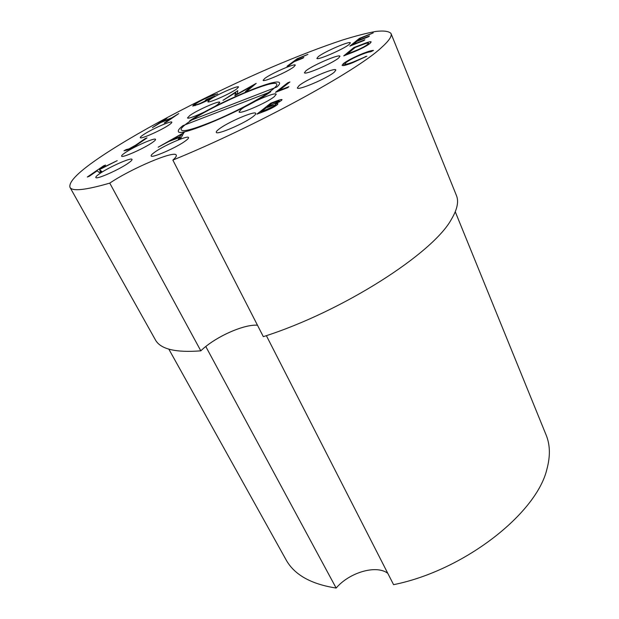 <?xml version="1.0" encoding="UTF-8"?>
<svg xmlns="http://www.w3.org/2000/svg" width="619" height="619" viewBox="0 0 619 619"><rect width="100%" height="100%" fill="white"/><g stroke="black" fill="none" stroke-linecap="round" stroke-linejoin="round"><path stroke-width="0.93" d="M455.267 211.783L546.128 435.01C550.144 444.79 550.423 456.102 546.964 468.947C536.882 513.267 464.335 570.501 393.583 584.669L266.363 335.645M168.832 349.139L285.978 559.653C294.187 574.664 310.916 584.127 336.148 588.05C349.464 572.366 376.383 564.505 387.804 573.341M336.148 588.05L205.787 346.516C220.751 334.399 245.372 324.201 257.473 325.23C243.878 323.985 214.615 337.247 200.819 350.841C175.494 352.807 160.344 349.124 155.361 339.792L69.962 187.302C68.508 181.607 79.294 171.076 102.328 155.717C143.422 128.365 210.584 93.601 271.292 67.409C297.507 56.221 321.199 47.106 342.369 40.073C355.577 35.956 366.812 33.062 376.058 31.407C383.935 30.54 388.91 31.236 390.999 33.488C392.16 36.173 388.887 40.955 381.18 47.825C356.536 71.1 255.183 126.593 172.856 160.097L263.33 336.651C342.702 311.512 433.238 253.179 451.437 219.234C457.263 209.446 458.934 201.546 456.443 195.534L390.999 33.488M152.676 142.3C144.591 148.204 121.703 158.371 121.61 156.127C121.417 155.632 122.477 154.58 124.783 152.978C133.178 147.013 155.245 137.225 155.547 139.368C155.74 139.832 154.781 140.807 152.676 142.3M128.706 162.851C119.862 169.351 96.007 179.951 95.821 177.498C95.589 176.902 96.819 175.664 99.504 173.784C108.696 167.215 131.63 157.04 132.033 159.393C132.273 159.942 131.158 161.095 128.706 162.851M185.746 140.699C177.235 147.283 151.307 158.65 151.137 155.911C150.904 155.323 151.949 154.185 154.278 152.498C163.192 145.829 188.099 134.927 188.54 137.55C188.764 138.083 187.836 139.136 185.746 140.699M338.632 58.008C332.473 63.386 304.331 75.441 304.416 72.717L305.972 70.767C312.556 65.305 339.715 53.66 339.963 56.252L338.632 58.008M349.193 44.39C343.53 49.265 316.758 60.794 316.897 58.341L318.274 56.662C324.325 51.694 350.222 40.537 350.377 42.873L349.193 44.39M293.801 66.906C287.642 71.819 263.021 82.544 263.114 80.3L264.839 78.381C271.339 73.39 295.162 63.014 295.317 65.142L293.801 66.906M334.392 72.083C327.668 78.149 297.352 91.032 297.352 87.89L299.093 85.608C306.32 79.441 335.49 67.038 335.862 70.032L334.392 72.083M253.519 116.24C245.441 123.003 216.449 135.484 216.286 132.319C216.062 131.739 216.921 130.71 218.863 129.209C227.428 122.353 255.252 110.383 255.748 113.409C255.964 113.935 255.221 114.879 253.519 116.24M274.302 96.649C266.959 102.762 239.112 114.77 239.058 111.892L241.263 109.269C249.047 103.071 275.85 91.519 276.221 94.258L274.302 96.649M169.327 124.698C161.954 130.005 140.312 139.639 140.296 137.642C140.142 137.225 141.062 136.327 143.066 134.957C150.727 129.588 171.641 120.287 171.842 122.191C172.005 122.577 171.169 123.421 169.327 124.698M236.682 88.958C230.16 93.833 207.767 103.706 207.829 101.709L209.918 99.582C216.735 94.637 238.416 85.082 238.555 86.985L236.682 88.958M217.687 104.572C210.63 109.873 187.503 120.055 187.511 117.896L189.894 115.451C197.26 110.089 219.613 100.247 219.822 102.305L217.687 104.572M188.114 122.523C208.711 107.381 269.311 80.4 276.097 83.588C277.977 84.261 276.554 86.443 271.811 90.142C262.085 97.686 237.394 110.971 215.652 120.248C192.401 129.835 180.88 132.799 181.073 129.116C181.684 127.638 184.036 125.44 188.114 122.523M287.038 66.272L297.306 58.643L307.898 54.395L298.219 58.627L295.101 60.948L303.805 57.466L302.768 58.248L294.056 61.73L289.011 65.49L287.038 66.272M351.77 52.731L343.738 55.872L353.96 47.493L366.866 42.572C369.512 41.721 370.936 41.512 371.145 41.937L370.03 43.407C366.316 46.293 360.235 49.404 351.77 52.731M247.461 90.745L256.181 83.372L237.278 94.026L237.789 90.645L222.987 100.363L235.638 92.564L234.887 95.69L251.801 86.18L245.449 91.535L247.461 90.745M363.624 53.211C368.553 51.292 371.849 50.363 373.505 50.41L370.696 51.803C369.195 51.826 366.433 52.623 362.394 54.193C354.904 57.188 349.348 60.035 345.727 62.736L344.783 64.012C345.456 64.562 348.342 63.865 353.457 61.9L366.858 56.19L352.343 62.867C347.716 64.655 344.551 65.575 342.856 65.614L342.083 65.32L343.359 63.618C347.762 60.322 354.517 56.847 363.624 53.211L363.81 53.652M135.584 145.21L145.132 138.625L146.982 137.905L137.302 144.591C134.934 146.393 131.599 148.196 127.297 150.007L124.017 150.75L126.245 149.55L128.922 148.924L135.584 145.21L135.793 145.612M184.129 132.218L180.516 138.749L178.179 139.631L179.487 137.449L168.863 141.472L158.17 147.19L184.238 132.435M200.819 350.841L109.764 183.116C85.321 190.18 72.052 191.581 69.962 187.302M109.764 183.116C131.375 168.492 174.875 150.03 176.253 155.129C176.694 156.058 175.564 157.713 172.856 160.097M87.318 177.019L103.659 165.791L105.563 165.072L99.435 169.281L117.2 160.654L99.473 169.606L101.872 171.556L99.264 172.539L97.214 170.813L89.237 176.299L87.318 177.019M256.924 114.151L270.704 103.211L275.942 101.23C279.386 99.86 281.413 99.326 282.047 99.62L281.274 100.611L275.254 104.1L277.954 103.783L277.08 104.905C273.9 107.195 269.652 109.346 264.336 111.374L256.924 114.151M275.486 92.347L287.696 82.83L289.932 81.963L279.037 90.475L288.864 86.691L287.603 87.689L275.486 92.347M152.406 127.653L165.281 118.902L167.014 118.221L161.807 121.765L171.834 117.803L178.744 113.579L166.039 122.291L164.259 122.995L170.527 118.701L160.491 122.655L152.406 127.653M349.859 46.108L359.453 38.355L373.218 32.877L360.668 38.27L357.759 40.622L369.435 35.987L368.483 36.776L356.784 41.419L353.07 44.421L364.854 39.763L363.871 40.568L349.859 46.108M211.048 95.767L217.702 93.786L209.802 96.61C204.402 98.831 199.852 101.129 196.153 103.489L194.853 104.804C195.248 105.106 197.105 104.611 200.417 103.296L212.023 97.593L205.361 100.247L206.568 99.404L215.025 96.038C210.986 98.777 205.655 101.501 199.032 104.216L192.718 106.05L194.351 104.224C198.807 101.33 204.378 98.514 211.048 95.767L211.195 96.077M99.202 172.484L100.541 171.564M103.891 166.217L103.659 165.791M100.758 171.974L99.473 169.606M180.206 138.865L179.487 137.449M179.905 136.76L181.413 134.23L171.54 139.925L179.905 136.76L180.725 138.385M182.226 135.84L181.413 134.23M171.765 140.374L171.54 139.925M271.045 103.946L270.704 103.211M275.989 105.702L275.254 104.1M275.022 102.15L271.733 103.396L267.393 106.855L278.798 101.555L279.262 100.99L275.022 102.15M279.053 102.104L278.798 101.555M269.257 106.739L269.025 106.236M267.625 107.35L267.393 106.855M267.601 107.366L265.984 107.969L260.816 112.085L274.596 105.841L275.13 105.16L272.538 105.57L267.601 107.366M274.867 106.414L274.596 105.841M264.561 111.288L264.321 110.77M261.063 112.604L260.816 112.085M145.349 139.035L145.132 138.625M126.624 150.255L126.245 149.55M128.001 149.728L127.777 149.295M287.99 83.48L287.696 82.83M279.239 90.9L279.037 90.475M353.65 62.357L353.457 61.9M365.465 56.94L365.28 56.491M344.156 65.482L343.359 63.618M172.028 118.19L171.834 117.803M252.095 86.822L251.801 86.18M236.675 94.746L235.638 92.564M237.363 94.196L236.636 94.676M354.269 48.22L353.96 47.493M367.098 43.144L366.866 42.572M355.213 47.439L347.127 54.093L357.797 49.806C362.649 47.609 365.945 45.783 367.686 44.328L368.553 43.191C368.344 42.827 367.028 43.051 364.599 43.872L355.213 47.439M347.298 54.487L347.127 54.093M367.934 44.932L367.686 44.328M359.732 39.028L359.453 38.355M297.53 59.145L297.306 58.643M195.055 105.656L194.351 104.224M276.91 87L189.669 120.821C215.83 103.265 278.032 76.733 279.517 82.915C279.873 83.72 278.999 85.082 276.91 87M182.86 125.672L270.789 91.72C246.323 109.254 177.854 138.377 178.396 131.367C177.947 130.307 179.44 128.412 182.86 125.672M276.175 101.725L275.942 101.23M350.261 53.327L350.099 52.932M279.262 100.99L279.618 101.764M275.13 105.16L275.525 106.011M344.783 64.012L345.301 65.227M368.553 43.191L368.978 44.22M194.853 104.804L195.24 105.594"/></g></svg>
